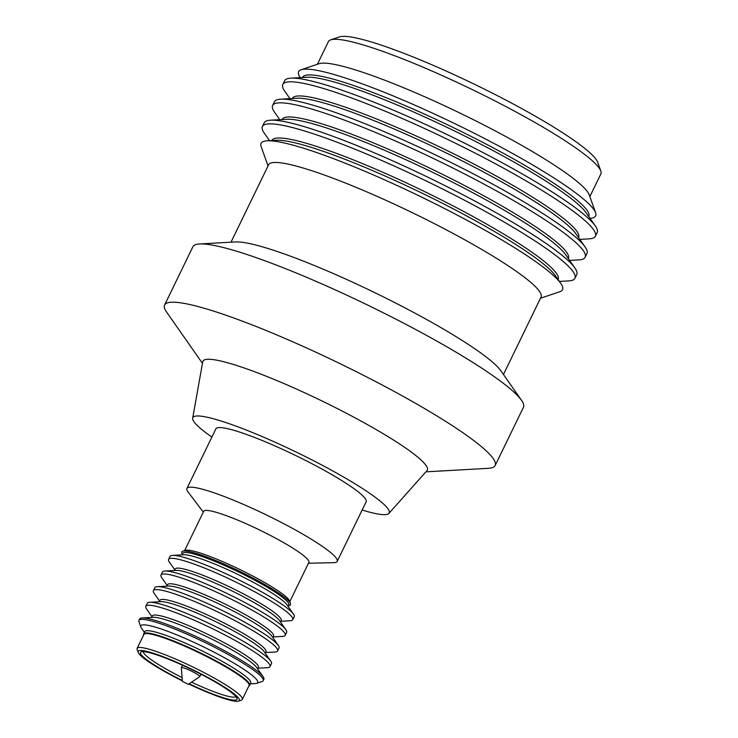 <?xml version="1.0" encoding="UTF-8"?>
<svg xmlns="http://www.w3.org/2000/svg" width="738" height="738" viewBox="0 0 738 738"><rect width="100%" height="100%" fill="white"/><g stroke="black" fill="none" stroke-linecap="round" stroke-linejoin="round"><path stroke-width="1.11" d="M188.817 684.025A56.236 7.306 -154.1 0 0 238.494 701.1A56.236 7.306 -154.1 0 0 213.835 680.759A56.236 7.306 -154.1 0 0 144.713 650.934A56.236 7.306 -154.1 0 0 138.191 652.401A56.236 7.306 -154.1 0 0 163.688 671.008A56.236 7.306 -154.1 0 0 182.332 680.87M238.494 701.1L241.427 700.113A58.459 7.601 -154.1 0 0 242.322 699.44A58.459 7.601 -154.1 0 0 215.791 678.969A58.459 7.601 -154.1 0 0 143.928 647.955A58.459 7.601 -154.1 0 0 137.139 648.361A58.459 7.601 -154.1 0 0 137.157 649.477L138.191 652.401M182.304 680.482A53.671 6.974 25.9 0 1 164.832 671.229A53.671 6.974 25.9 0 1 141.299 651.82A53.671 6.974 25.9 0 1 146.714 652.069A53.671 6.974 25.9 0 1 212.692 680.537A53.671 6.974 25.9 0 1 237.027 698.305A53.671 6.974 25.9 0 1 189.14 683.803M182.083 677.585A51.448 6.688 25.9 0 1 166.788 669.44A51.448 6.688 25.9 0 1 143.384 651.626M143.67 634.911A58.92 7.657 25.9 0 1 143.679 633.85L144.777 631.58A58.92 7.657 25.9 0 1 151.622 631.165A58.92 7.657 25.9 0 1 212.978 656.405A58.92 7.657 25.9 0 1 250.782 683.056L249.684 685.325A58.92 7.657 25.9 0 1 248.854 685.98M250.403 683.84L255.348 683.563A64.944 8.441 -154.1 0 0 256.723 683.333A64.944 8.441 -154.1 0 0 228.245 659.846A64.944 8.441 -154.1 0 0 148.412 625.39A64.944 8.441 -154.1 0 0 140.884 627.088A64.944 8.441 -154.1 0 0 141.558 628.315L144.39 632.374M143.679 633.85A58.92 7.657 25.9 0 1 150.524 633.435A58.92 7.657 25.9 0 1 222.95 664.698A58.92 7.657 25.9 0 1 249.684 685.325M151.659 617.42L152.369 615.935A58.92 7.657 25.9 0 1 159.224 615.529A58.92 7.657 25.9 0 1 220.579 640.759A58.92 7.657 25.9 0 1 258.383 667.41L257.663 668.886M149.74 602.309A69.04 8.976 25.9 0 1 155.257 602.872A69.04 8.976 25.9 0 1 240.118 639.505A69.04 8.976 25.9 0 1 270.717 661.054L264.25 651.802A58.92 7.657 25.9 0 0 221.151 624.357A58.92 7.657 25.9 0 0 165.718 602.153A58.92 7.657 25.9 0 0 161.013 601.673L149.74 602.309A69.04 8.976 25.9 0 0 147.231 603.361L145.801 606.304A69.04 8.976 -154.1 0 1 153.827 605.824A69.04 8.976 -154.1 0 1 238.688 642.447A69.04 8.976 25.9 0 1 270.016 666.617A69.04 8.976 25.9 0 1 267.497 667.669L257.996 668.204M263.171 680.713A69.04 8.976 25.9 0 0 231.843 656.543A69.04 8.976 -154.1 0 0 138.956 620.4L139.639 618.997A69.04 8.976 25.9 0 1 142.148 617.955L153.412 617.319A58.92 7.657 25.9 0 1 158.117 617.798A58.92 7.657 25.9 0 1 213.559 639.994A58.92 7.657 25.9 0 1 256.649 667.447L263.115 676.691A69.04 8.976 25.9 0 1 263.853 679.311L263.171 680.713A69.04 8.976 25.9 0 1 262.119 681.515L256.723 683.333M142.148 617.955A69.04 8.976 25.9 0 1 147.665 618.518A69.04 8.976 25.9 0 1 232.525 655.141A69.04 8.976 25.9 0 1 263.115 676.691M159.251 601.774L159.971 600.298A58.92 7.657 25.9 0 1 166.816 599.883A58.92 7.657 25.9 0 1 228.171 625.123A58.92 7.657 25.9 0 1 265.975 651.774L265.256 653.25M157.342 586.673A69.04 8.976 25.9 0 1 162.849 587.236A69.04 8.976 25.9 0 1 247.719 623.859A69.04 8.976 25.9 0 1 278.309 645.409L271.842 636.165A58.92 7.657 25.9 0 0 228.752 608.712A58.92 7.657 25.9 0 0 173.31 586.516A58.92 7.657 25.9 0 0 168.605 586.037L157.342 586.673A69.04 8.976 25.9 0 0 154.823 587.716L153.393 590.668A69.04 8.976 -154.1 0 1 161.419 590.179A69.04 8.976 -154.1 0 1 246.289 626.811A69.04 8.976 25.9 0 1 277.608 650.981A69.04 8.976 25.9 0 1 275.099 652.023L265.588 652.558M270.717 661.054A69.04 8.976 25.9 0 1 271.446 663.674L270.016 666.617M166.843 586.138L167.563 584.653A58.92 7.657 25.9 0 1 174.408 584.247A58.92 7.657 25.9 0 1 235.763 609.477A58.92 7.657 25.9 0 1 273.567 636.128L272.848 637.604M164.934 571.028A69.04 8.976 25.9 0 1 170.441 571.59A69.04 8.976 25.9 0 1 255.311 608.213A69.04 8.976 25.9 0 1 285.901 629.772L279.434 620.52A58.92 7.657 25.9 0 0 236.344 593.075A58.92 7.657 25.9 0 0 180.902 570.871A58.92 7.657 25.9 0 0 176.197 570.391L164.934 571.028A69.04 8.976 25.9 0 0 162.425 572.079L160.995 575.022A69.04 8.976 -154.1 0 1 169.011 574.542A69.04 8.976 -154.1 0 1 253.881 611.165A69.04 8.976 25.9 0 1 285.2 635.335A69.04 8.976 25.9 0 1 282.691 636.387L273.18 636.922M278.309 645.409A69.04 8.976 25.9 0 1 279.038 648.029L277.608 650.981M174.445 570.492L175.155 569.016A58.92 7.657 25.9 0 1 182.009 568.601A58.92 7.657 25.9 0 1 243.356 593.841A58.92 7.657 25.9 0 1 281.16 620.492L280.449 621.968M172.526 555.391A69.04 8.976 25.9 0 1 178.042 555.954A69.04 8.976 25.9 0 1 262.903 592.577A69.04 8.976 25.9 0 1 293.493 614.127L287.036 604.883A58.92 7.657 25.9 0 0 243.937 577.43A58.92 7.657 25.9 0 0 188.494 555.234A58.92 7.657 25.9 0 0 183.799 554.755L172.526 555.391A69.04 8.976 25.9 0 0 170.017 556.434L168.587 559.386A69.04 8.976 -154.1 0 1 176.613 558.897A69.04 8.976 -154.1 0 1 261.473 595.52A69.04 8.976 25.9 0 1 292.801 619.699A69.04 8.976 25.9 0 1 290.283 620.741L280.781 621.276M285.901 629.772A69.04 8.976 25.9 0 1 286.63 632.392L285.2 635.335M182.037 554.847L182.756 553.371A58.92 7.657 25.9 0 1 189.601 552.965A58.92 7.657 25.9 0 1 250.957 578.195A58.92 7.657 25.9 0 1 288.761 604.846L288.041 606.322M288.374 605.64A60.442 7.85 -154.1 0 0 290.486 603.573A60.442 7.85 -154.1 0 0 263.088 583.564A60.442 7.85 -154.1 0 0 188.79 551.507A60.442 7.85 -154.1 0 0 182.683 551.231A60.442 7.85 -154.1 0 0 182.369 554.164M293.493 614.127A69.04 8.976 25.9 0 1 294.231 616.747L292.801 619.699M268.023 165.939L261.132 146.558A167.563 21.78 25.9 0 1 267.174 140.829L276.584 140.294A159.104 20.673 25.9 0 1 289.287 141.585A159.104 20.673 25.9 0 1 438.99 201.529A159.104 20.673 25.9 0 1 555.354 275.652L560.76 283.383A167.563 21.78 25.9 0 1 559.985 291.676L540.493 298.244M271.842 140.561L271.907 140.432A159.104 20.673 25.9 0 1 290.394 139.316A159.104 20.673 25.9 0 1 456.066 207.461A159.104 20.673 25.9 0 1 558.14 279.416L558.076 279.554M267.174 140.829A167.563 21.78 25.9 0 1 280.551 142.194A167.563 21.78 25.9 0 1 486.517 231.077A167.563 21.78 25.9 0 1 560.76 283.383M270.523 120.193A173.716 22.574 25.9 0 1 284.398 121.604A173.716 22.574 25.9 0 1 497.929 213.762A173.716 22.574 25.9 0 1 574.902 267.986L565.566 254.628A159.104 20.673 25.9 0 0 449.202 180.506A159.104 20.673 25.9 0 0 299.499 120.562A159.104 20.673 25.9 0 0 286.796 119.27L270.523 120.193A173.716 22.574 25.9 0 0 264.204 122.822L262.405 126.521A173.716 22.574 -154.1 0 1 282.599 125.303A173.716 22.574 -154.1 0 1 496.13 217.461A173.716 22.574 25.9 0 1 574.948 278.281A173.716 22.574 25.9 0 1 568.629 280.91L559.395 281.427M282.045 119.538L282.11 119.408A159.104 20.673 25.9 0 1 300.597 118.292A159.104 20.673 25.9 0 1 466.268 186.437A159.104 20.673 25.9 0 1 568.352 258.401L568.288 258.531M574.902 267.986A173.716 22.574 25.9 0 1 576.738 274.582L574.948 278.281M280.735 99.169A173.716 22.574 25.9 0 1 294.6 100.58A173.716 22.574 25.9 0 1 508.141 192.738A173.716 22.574 25.9 0 1 585.105 246.962L575.769 233.605A159.104 20.673 25.9 0 0 459.405 159.482A159.104 20.673 25.9 0 0 309.711 99.538A159.104 20.673 25.9 0 0 297.008 98.246L280.735 99.169A173.716 22.574 25.9 0 0 274.416 101.798L272.617 105.497A173.716 22.574 -154.1 0 1 292.811 104.279A173.716 22.574 -154.1 0 1 506.342 196.437A173.716 22.574 25.9 0 1 585.151 257.258A173.716 22.574 25.9 0 1 578.832 259.887L569.598 260.403M292.257 98.514L292.322 98.385A159.104 20.673 25.9 0 1 310.809 97.268A159.104 20.673 25.9 0 1 476.48 165.413A159.104 20.673 25.9 0 1 578.555 237.378L578.5 237.507M585.105 246.962A173.716 22.574 25.9 0 1 586.95 253.558L585.151 257.258M290.938 78.145A173.716 22.574 25.9 0 1 304.812 79.556A173.716 22.574 25.9 0 1 518.344 171.714A173.716 22.574 25.9 0 1 595.317 225.939L585.981 212.581A159.104 20.673 25.9 0 0 469.617 138.458A159.104 20.673 25.9 0 0 319.914 78.514A159.104 20.673 25.9 0 0 307.211 77.222L290.938 78.145A173.716 22.574 25.9 0 0 284.619 80.774L282.829 84.473A173.716 22.574 -154.1 0 1 303.014 83.256A173.716 22.574 -154.1 0 1 516.545 175.413A173.716 22.574 25.9 0 1 595.363 236.234A173.716 22.574 25.9 0 1 589.044 238.863L579.81 239.38M302.46 77.49L302.525 77.361A159.104 20.673 25.9 0 1 321.021 76.245A159.104 20.673 25.9 0 1 486.683 144.39A159.104 20.673 25.9 0 1 588.767 216.354L588.703 216.483M595.317 225.939A173.716 22.574 25.9 0 1 597.162 232.535L595.363 236.234M590.013 218.356A165.091 21.457 -154.1 0 0 595.603 212.728A165.091 21.457 -154.1 0 0 520.751 158.08A165.091 21.457 -154.1 0 0 317.82 70.507A165.091 21.457 -154.1 0 0 301.15 69.75A165.091 21.457 -154.1 0 0 300.181 77.619M589.856 196.585L600.861 173.919A151.447 19.686 -154.1 0 0 600.815 171.022L597.697 162.277A144.768 18.819 -154.1 0 0 532.07 114.353A144.768 18.819 -154.1 0 0 354.12 37.564A144.768 18.819 -154.1 0 0 339.498 36.9L330.698 39.861A151.447 19.686 -154.1 0 0 328.392 41.614L317.386 64.289M600.815 171.022A151.447 19.686 -154.1 0 0 532.153 120.894A151.447 19.686 -154.1 0 0 345.993 40.553A151.447 19.686 -154.1 0 0 330.698 39.861M595.603 212.728L589.238 194.86A151.447 19.686 25.9 0 0 520.576 144.731A151.447 19.686 -154.1 0 0 319.12 63.699L301.15 69.75M282.829 84.473A173.716 22.574 -154.1 0 0 284.665 91.069L289.969 98.643M272.617 105.497A173.716 22.574 -154.1 0 0 274.462 112.084L279.757 119.667M262.405 126.521A173.716 22.574 -154.1 0 0 264.25 133.108L269.554 140.69M192.673 418.16A109.132 14.179 -154.1 0 1 339.664 474.783A109.132 14.179 25.9 0 1 388.88 513.427L426.979 470.641A124.722 16.208 25.9 0 0 370.734 426.472A124.722 16.208 -154.1 0 0 202.747 361.758L192.673 418.16A109.132 14.179 -154.1 0 0 211.889 437.053M337.201 561.397A83.514 10.858 25.9 0 0 299.305 532.153A83.514 10.858 -154.1 0 0 186.945 488.436L215.874 428.843A83.514 10.858 -154.1 0 1 328.244 472.56A83.514 10.858 25.9 0 1 366.14 501.803L337.201 561.397A83.514 10.858 25.9 0 1 333.733 562.679L308.456 563.223M388.88 513.427A109.132 14.179 25.9 0 1 362.146 510.013M186.945 488.436A83.514 10.858 -154.1 0 0 188.079 491.96L203.282 512.154M289.803 601.654L308.871 562.374A58.459 7.601 25.9 0 0 282.35 541.904A58.459 7.601 -154.1 0 0 203.697 511.296L184.62 550.576M290.486 603.573L289.564 600.981A58.459 7.601 25.9 0 0 263.06 581.636A58.459 7.601 -154.1 0 0 185.293 550.354L182.683 551.231M521.508 400.3L500.871 370.79A151.447 19.686 25.9 0 0 433.769 323.512A151.447 19.686 -154.1 0 0 235.523 241.935L199.574 243.974A183.734 23.884 -154.1 0 1 440.088 342.939A183.734 23.884 25.9 0 1 521.508 400.3A183.734 23.884 25.9 0 1 523.454 407.265L495.161 465.53A183.734 23.884 25.9 0 0 411.804 401.195A183.734 23.884 -154.1 0 0 164.592 305.015A183.734 23.884 -154.1 0 0 166.548 311.989L202.461 363.354M495.161 465.53A183.734 23.884 25.9 0 1 488.482 468.307L425.9 471.85M199.574 243.974A183.734 23.884 -154.1 0 0 192.886 246.75L164.592 305.015M503.464 374.498L541.055 297.073A151.447 19.686 25.9 0 0 472.348 244.057A151.447 19.686 -154.1 0 0 268.595 164.777L231.003 242.193M168.587 559.386A69.04 8.976 -154.1 0 0 169.316 562.005L174.777 569.81M160.995 575.022A69.04 8.976 -154.1 0 0 161.723 577.642L167.175 585.446M153.393 590.668A69.04 8.976 -154.1 0 0 154.131 593.287L159.583 601.092M145.801 606.304A69.04 8.976 -154.1 0 0 146.53 608.924L151.991 616.728M138.956 620.4A69.04 8.976 -154.1 0 0 138.975 621.719L140.884 627.088M188.365 684.32L182.378 681.414L188.365 684.32L199.712 676.728A10.249 1.328 25.9 0 0 199.786 676.645A10.249 1.328 25.9 0 0 195.136 673.065A10.249 1.328 -154.1 0 0 181.354 667.696A10.249 1.328 -154.1 0 0 181.336 667.798L182.378 681.414M235.892 696.552A51.448 6.688 25.9 0 1 191.566 682.189M242.322 699.44L249.066 685.528A58.459 7.601 25.9 0 0 222.544 665.067A58.459 7.601 -154.1 0 0 143.892 634.459L137.139 648.361M182.535 665.252L181.354 667.696M200.967 674.2L199.786 676.645"/></g></svg>
